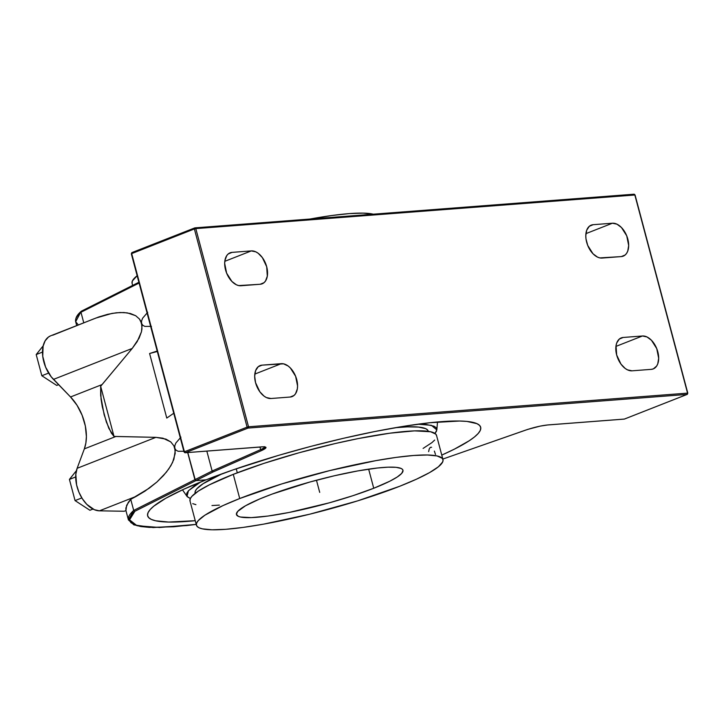 <?xml version="1.0" encoding="UTF-8"?>
<svg xmlns="http://www.w3.org/2000/svg" width="724" height="724" viewBox="0 0 724 724"><rect width="100%" height="100%" fill="white"/><g stroke="black" fill="none" stroke-linecap="round" stroke-linejoin="round"><path stroke-width="1.09" d="M200.548 482.039L188.448 490.736L187.018 496.393L190.358 498.537L187.317 496.764L186.493 495.062L186.873 493.044L188.448 490.736L195.145 485.306L200.548 482.039M237.3 472.781L236.241 468.799L237.3 472.781M195.037 492.818L195.38 490.944L196.856 488.781L203.091 483.723L221.978 473.831A120.618 17.62 165.1 0 0 195.1 493.171L195.154 493.361M137.162 275.726A127.551 18.634 165.1 0 0 132.085 283.31L132.383 280.948L137.162 275.726M239.716 498.528L233.282 474.338A127.551 18.634 165.1 0 0 190.005 501.008L190.303 498.646L191.86 496.365L198.457 491.017L209.462 484.79L233.282 474.338L239.716 498.528L222.929 505.614L204.892 515.198L198.304 520.547L196.747 522.828L196.367 524.819L197.19 526.493L199.181 527.841L202.34 528.846L211.996 529.796L225.807 529.307L243.21 527.398L263.563 524.149L309.872 514.158L357.674 500.854L399.702 486.266A127.551 18.634 -14.9 0 1 270.179 522.918A127.551 18.634 -14.9 0 1 196.439 525.19A127.551 18.634 -14.9 0 1 239.716 498.528A127.551 18.634 -14.9 0 1 369.24 461.867A127.551 18.634 -14.9 0 1 442.97 459.595A127.551 18.634 -14.9 0 1 399.702 486.266L416.481 479.179L429.549 472.609L438.391 466.79L442.672 461.957L443.043 459.975L442.228 458.301L437.079 455.948L427.413 454.998L413.612 455.487L396.2 457.387L375.856 460.645L329.547 470.636L281.736 483.94L239.716 498.528M434.373 451.079L435.486 454.437M428.635 451.631L429.232 448.925L430.282 447.387L431.604 447.26M373.738 488.257L368.652 469.134L373.738 488.257A86.156 12.589 -14.9 0 1 286.252 513.008A86.156 12.589 -14.9 0 1 236.449 514.547A86.156 12.589 -14.9 0 1 265.672 496.537A86.156 12.589 -14.9 0 1 353.167 471.776A86.156 12.589 -14.9 0 1 402.96 470.238A86.156 12.589 -14.9 0 1 373.738 488.257L352.995 495.669L329.393 502.8L289.238 512.429L268.043 516.04L251.291 517.615L240.431 517.017L238.296 516.339L236.404 514.293L237.698 511.416L245.517 505.759L259.717 498.963L272.152 494.076L310.017 481.985L334.461 475.749L357.629 470.944L377.53 467.994L388.127 467.179L396.091 467.333L401.114 468.455L402.463 469.369L403.015 470.5L401.711 473.378L397.259 476.989L389.82 481.198L373.738 488.257M89.912 510.266L75.061 500.592L69.423 479.406L76.409 470.672L69.423 479.406L75.703 476.935L69.423 479.406L75.061 500.592L89.912 510.266L92.989 509.062L89.912 510.266M41.838 375.738L36.2 354.552L43.187 345.819L36.2 354.552L42.481 352.081L36.2 354.552L41.838 375.738L48.617 373.077L41.838 375.738L56.698 385.412L41.838 375.738M373.258 214.195L363.05 213.118L349.249 213.607L331.845 215.508L309.89 219.055A127.551 18.634 165.1 0 1 373.258 214.195M81.839 497.931L75.061 500.592L81.839 497.931M56.698 385.412L58.59 384.67L56.698 385.412M442.97 459.595L436.536 435.414A127.551 18.634 165.1 0 0 362.805 437.685A127.551 18.634 165.1 0 0 233.282 474.338L263.979 463.36L298.931 452.799L335.112 443.568L358.38 438.545L389.765 433.205L414.562 430.871L430.635 431.757L435.794 434.11L436.608 435.785M126.076 511.108A191.941 28.037 -14.9 0 1 125.94 510.574L124.229 511.253L99.414 510.827L94.355 509.696L86.799 504.366L82.382 498.8L78.889 492.13L76.599 484.917L75.821 474.347L77.124 468.31L84.346 448.871L85.857 443.079L86.391 436.563L85.332 425.983L82.12 415.259L77.043 405.295L70.536 396.969L51.169 376.761L45.594 367.113L42.734 356.262L43.105 346.181L45.141 340.823L48.427 337.067L50.454 335.9M99.414 510.827L124.229 511.253L125.94 510.574L125.867 508.022L128.266 502.384L130.736 499.325L136.293 496.329L99.414 510.827L136.293 496.329L145.072 491.08L156.909 482.021L166.339 472.211L170.909 465.632L173.896 459.288L175.217 450.726L173.905 445.848L170.755 441.893L165.914 439.106L155.886 437.35L77.124 468.31A26.589 16.263 68.5 0 0 80.5 495.569A26.589 16.263 68.5 0 0 99.414 510.827M84.346 448.871L77.124 468.31L155.886 437.35L115.84 436.491L84.346 448.871A38.39 23.485 68.5 0 0 70.536 396.969L102.039 384.589L100.663 386.272L100.681 395.585L104.138 414.698L108.808 428.3L114.003 436.418L100.663 386.272L101.052 399.15L102.301 406.798L106.365 422.065L111.36 433.079L114.003 436.418L115.84 436.491L84.346 448.871M53.467 379.394L70.536 396.969L102.039 384.589L132.23 348.434L53.467 379.394L132.23 348.434L139.071 338.208L141.461 331.791L142.004 325.972L140.727 321.085L139.451 319.031L135.696 315.709L130.429 313.519L123.849 312.533L116.193 312.795L107.722 314.297L98.745 316.967L50.752 335.773A26.589 16.263 68.5 0 0 42.553 354.235A26.589 16.263 68.5 0 0 53.467 379.394M52.698 335.23L94.156 318.723M423.106 448.418L431.957 442.599L434.681 440.056M192.747 503.651L195.905 504.655M211.978 505.542L219.363 505.117M80.97 311.691L75.676 321.718L78.346 324.931M81.305 311.22L80.961 312.261A191.941 28.037 165.1 0 0 75.676 321.718L76.699 325.574M83.767 322.795L80.961 312.261L139.108 283.048L80.961 312.261L83.767 322.795M125.94 510.574A191.941 28.037 165.1 0 0 126.012 510.891L128.41 519.895A191.941 28.037 -14.9 0 1 133.696 510.438L130.736 499.325L126.646 505.289L125.94 510.574M196.231 524.411L186.647 525.57L153.072 527.561L133.904 524.891L128.41 519.895L133.696 510.438L134.908 511.253L129.551 519.823L137.035 525.724L159.642 527.497L196.231 524.393L173.624 526.782L149.461 527.398L140.764 526.529L134.492 524.891L130.736 522.502L129.551 519.407L130.944 515.642L134.908 511.253L195.851 480.636L194.901 479.686L133.696 510.438L134.908 511.253L195.851 480.636L206.032 479.849L183.38 489.415L165.751 498.293L153.814 506.148L150.139 509.587L148.049 512.664L147.542 515.343L148.655 517.606L151.352 519.425L155.615 520.782L168.665 522.058L195.245 520.692A172.312 25.168 -14.9 0 1 148.357 512.04A172.312 25.168 -14.9 0 1 206.032 479.849L195.851 480.636L194.901 479.686L133.696 510.438L130.736 499.325L149.225 488.193L156.909 482.021L163.515 475.514L168.81 468.899L172.602 462.419L175.208 453.423L174.801 448.219L175.914 450.084L178.041 451.251L184.674 451.26L178.041 451.251L175.914 450.084L174.801 448.219L174.783 445.821L175.86 443.034L180.928 437.151L175.86 443.034L174.783 445.821L174.801 448.219L173.905 445.848L170.755 441.893L162.909 438.183L155.886 437.35L114.003 436.418L100.663 386.272L132.23 348.434L137.207 341.574L141.461 331.791L141.967 328.796L141.578 323.366L142.691 325.221L144.818 326.397L151.452 326.397L144.818 326.397L142.691 325.221L141.578 323.366L141.56 320.958L142.637 318.18L147.705 312.288L142.637 318.18L141.56 320.958L141.578 323.366L139.451 319.031L135.696 315.709L127.297 312.868L120.139 312.515L112.039 313.392L95.559 318.162M187.688 452.572L194.901 479.686L187.688 452.572M166.773 418.065L173.751 413.241L166.773 418.065L149.597 353.52L157.316 351.475L149.597 353.52L166.773 418.065M157.198 351.031L149.597 353.52L157.198 351.031M81.64 311.076L81.052 311.492L81.64 311.076M428.273 431.332L428.219 431.142A120.618 17.62 165.1 0 0 395.286 427.712L407.449 426.861L418.599 427.079L425.631 428.644L427.522 429.92L428.291 431.504M434.871 433.586L436.454 431.269L436.834 429.26L436.002 427.558L433.975 426.192L426.427 424.508L417.965 424.192L431.377 425.314L436.834 429.92L437.504 421.974M184.186 452.029L131.569 253.853M184.104 452.02L184.412 451.776A1.05 0.643 68.5 0 0 185.335 452.726L184.71 452.645M261.364 446.898A1.05 0.815 -94.4 0 0 261.744 446.862C267.409 446.608 267.391 447.821 261.681 450.518L213.209 471.912L212.132 471.025L206.829 451.106L212.132 471.025L260.649 449.613L259.961 447.034L260.649 449.613L212.132 471.025L194.991 479.632L187.787 452.563L195.38 480.329L195.951 480.582L213.209 471.912L212.132 471.025L194.991 479.632L195.951 480.582L206.159 479.804A172.312 25.168 -14.9 0 1 370.326 432.436A172.312 25.168 -14.9 0 1 478.166 424.291A172.312 25.168 -14.9 0 1 441.776 455.097L454.428 449.124L469.279 440.717L474.501 436.943L478.175 433.495L480.274 430.418L480.772 427.739L479.668 425.477L476.971 423.667L466.917 421.422L459.649 421.024L429.812 422.735L404.2 426.228L375.123 431.468L343.701 438.246L311.148 446.301L278.713 455.324L232.983 469.921L206.159 479.804L195.951 480.582L213.209 471.912L261.681 450.518A1.05 0.76 -113.8 0 1 260.649 449.613A17.448 2.552 165.1 0 0 264.676 447.061M264.713 446.97A17.448 2.552 -14.9 0 1 260.649 449.613A1.05 0.76 -113.8 0 0 261.681 450.518L266.016 447.577L263.572 446.789L185.018 452.762M194.539 227.988L131.949 252.576L131.325 253.816L184.059 451.993L185.154 452.762A1.05 0.815 85.6 0 0 185.335 452.726L248.024 428.083A1.05 0.643 -111.5 0 1 247.101 427.133L248.531 426.78L248.024 428.083A1.05 0.643 -111.5 0 1 247.101 427.133L194.376 228.956L131.687 253.599L184.412 451.776L247.101 427.133L184.412 451.776A1.05 0.643 68.5 0 0 185.335 452.726L248.024 428.083L687.058 394.426A1.05 0.815 -94.4 0 0 687.556 393.123L248.531 426.78A1.05 0.815 85.6 0 1 248.024 428.083L687.058 394.426L624.369 419.069L547.959 424.925A1.05 0.815 85.6 0 1 547.588 424.952A1.05 0.815 85.6 0 0 547.778 424.97L624.179 419.115A1.05 0.815 -94.4 0 0 624.369 419.069L547.959 424.925A1.05 0.815 85.6 0 1 547.778 424.97C541.118 425.649 533.552 427.432 525.063 430.318A1.05 0.507 -109.6 0 1 524.981 430.337C533.534 427.422 541.19 425.622 547.959 424.925L540.213 426.11L527.805 429.377L442.826 459.061L525.063 430.318A1.05 0.507 -109.6 0 1 524.981 430.337L442.826 459.061M131.325 253.816L131.958 252.567A1.05 0.643 68.5 0 1 132.076 252.549L131.949 252.576A1.05 0.643 68.5 0 0 131.687 253.599L194.376 228.956A1.05 0.643 -111.5 0 1 194.765 227.906L195.797 228.603L194.376 228.956A1.05 0.643 -111.5 0 1 194.765 227.906L195.082 227.861M435.006 433.441L436.834 429.92M264.722 446.726L261.554 446.907A1.05 0.815 -94.4 0 0 261.744 446.862L185.335 452.726M623.988 419.096A1.05 0.815 -94.4 0 0 624.369 419.069L624.595 418.97A1.05 0.643 68.5 0 1 624.486 419.042L624.179 419.115M195.797 228.603L194.376 228.956L247.101 427.133L248.531 426.78L195.797 228.603L634.83 194.946A1.05 0.815 -94.4 0 0 633.79 194.249A1.05 0.815 -94.4 0 1 633.989 194.204L635.066 194.982L195.797 228.603L248.531 426.78L687.556 393.123L687.176 394.399A1.05 0.643 -111.5 0 1 687.058 394.426L687.556 393.123L634.83 194.946A1.05 0.815 -94.4 0 0 633.989 194.204L194.946 227.861A1.05 0.815 85.6 0 1 195.797 228.603M281.319 363.665L254.812 374.082L281.319 363.665A17.448 10.679 -111.5 0 1 296.243 377.964A17.448 10.679 -111.5 0 1 292.134 396.589A17.448 10.679 -111.5 0 1 290.197 397.033L270.93 398.508A17.448 10.679 -111.5 0 1 256.006 384.209A17.448 10.679 -111.5 0 1 260.115 365.584A17.448 10.679 -111.5 0 1 262.052 365.14L283.537 363.828L288.143 366.009L290.351 367.964L295.618 376.272L297.564 385.955L297.32 388.924L295.528 393.756L294.044 395.44L290.197 397.033L270.93 398.508L266.405 397.557L264.106 396.164L259.862 391.793L255.554 382.661L254.685 376.218L255.617 370.625L258.206 366.733L262.052 365.14L258.387 366.588L262.052 365.14L281.319 363.665M642.432 335.99A17.448 10.679 -111.5 0 1 657.356 350.289A17.448 10.679 -111.5 0 1 653.256 368.905A17.448 10.679 -111.5 0 1 651.31 369.349L632.052 370.824A17.448 10.679 -111.5 0 1 617.129 356.525A17.448 10.679 -111.5 0 1 621.228 337.909A17.448 10.679 -111.5 0 1 623.174 337.465L619.5 338.904L623.174 337.465L642.432 335.99L615.925 346.407L642.432 335.99L646.957 336.932L651.464 340.28L656.74 348.588L658.677 358.28L657.745 363.873L656.641 366.072L653.356 368.869L651.31 369.349L632.052 370.824L627.527 369.873L625.219 368.48L620.975 364.109L616.667 354.986L616.043 345.574L616.73 342.941L619.319 339.058L623.174 337.465L642.432 335.99M240.929 285.745A17.448 10.679 -111.5 0 1 226.006 271.446A17.448 10.679 -111.5 0 1 230.105 252.821A17.448 10.679 -111.5 0 1 232.051 252.377L228.386 253.816L232.051 252.377L251.309 250.902L224.811 261.319L251.309 250.902A17.448 10.679 -111.5 0 1 266.233 265.201A17.448 10.679 -111.5 0 1 262.133 283.826A17.448 10.679 -111.5 0 1 260.188 284.261L238.712 285.582L236.404 284.794L231.888 281.446L226.621 273.138L224.684 263.455L224.929 260.486L226.721 255.653L228.205 253.97L232.051 252.377L251.309 250.902L255.834 251.852L258.142 253.246L262.378 257.617L266.694 266.749L267.31 276.152L265.518 280.984L264.034 282.677L260.188 284.261L240.929 285.745M621.301 256.586L602.042 258.061A17.448 10.679 -111.5 0 1 587.119 243.762A17.448 10.679 -111.5 0 1 591.218 225.137A17.448 10.679 -111.5 0 1 593.164 224.693L589.499 226.141L593.164 224.693L612.423 223.218L585.924 233.635L612.423 223.218A17.448 10.679 -111.5 0 1 627.346 237.517A17.448 10.679 -111.5 0 1 623.246 256.142A17.448 10.679 -111.5 0 1 621.301 256.586L599.825 257.907L597.517 257.111L593.001 253.771L587.734 245.454L586.006 238.947L585.797 235.771L586.73 230.178L589.318 226.286L593.164 224.693L612.423 223.218L616.948 224.168L621.464 227.517L626.731 235.825L628.676 245.508L627.744 251.101L626.631 253.309L625.156 254.993L621.301 256.586M687.791 393.15L635.066 194.982L687.8 393.159M687.456 394.064L687.456 394.064A1.05 0.643 -111.5 0 1 687.058 394.426L624.369 419.069A1.05 0.643 68.5 0 0 624.486 419.042L687.176 394.399M316.469 480.229L319.709 492.392M187.009 496.383L182.484 489.831M132.646 285.419L132.085 283.31M196.439 525.19L190.005 501.008M81.233 311.284C79.568 312.849 74.988 316.506 75.676 321.718M138.899 282.269L81.414 311.157M131.958 252.576L194.946 227.861M261.554 446.907L185.154 452.762"/></g></svg>
